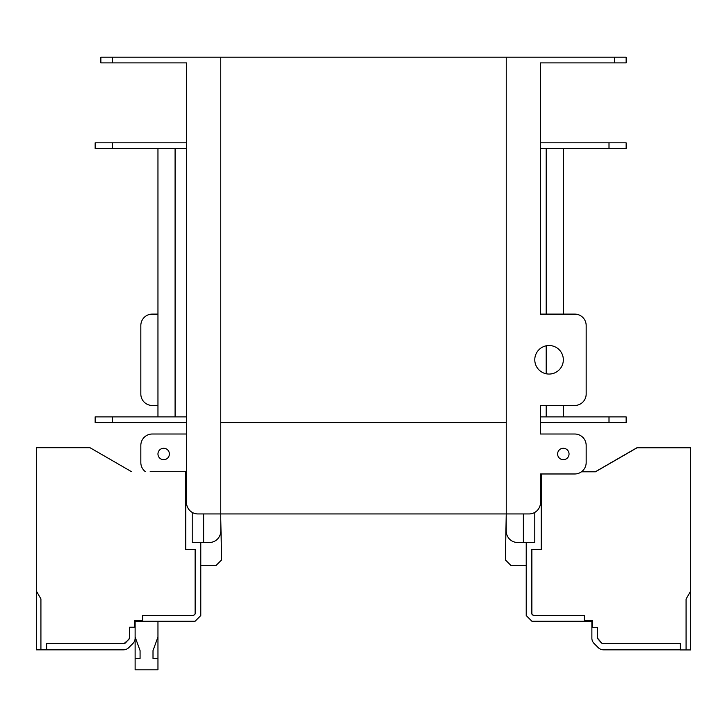 <?xml version="1.0" encoding="UTF-8"?>
<svg xmlns="http://www.w3.org/2000/svg" width="727" height="727" viewBox="0 0 727 727"><rect width="100%" height="100%" fill="white"/><g stroke="black" fill="none" stroke-linecap="round" stroke-linejoin="round"><path stroke-width="1.09" d="M534.781 359.792A14.276 14.276 0 0 0 549.058 374.06A14.276 14.276 0 0 0 563.334 359.792A14.276 14.276 0 0 0 549.058 345.516A14.276 14.276 0 0 0 534.781 359.792M557.618 453.993A5.707 5.707 0 0 0 563.334 459.7A5.707 5.707 0 0 0 569.041 453.993A5.707 5.707 0 0 0 563.334 448.286A5.707 5.707 0 0 0 557.618 453.993M551.911 62.895L540.488 62.895L540.488 314.109L574.748 314.109A11.423 11.423 0 0 1 586.171 325.532L586.171 394.043A11.423 11.423 0 0 1 574.748 405.466L540.488 405.466L540.488 434.01L574.748 434.01A11.423 11.423 0 0 1 586.171 445.433L586.171 462.563A11.423 11.423 0 0 1 574.748 473.977L540.488 473.977L540.488 502.521A11.423 11.423 0 0 1 529.074 513.944L506.237 513.944L505.383 559.908L510.799 565.324L526.221 565.324M614.715 62.895L614.715 57.188L626.138 57.188L626.138 62.895L540.488 62.895L540.488 142.828L626.138 142.828L626.138 148.544L540.488 148.544M614.715 57.188L506.237 57.188L506.237 531.073A11.423 11.423 0 0 0 517.651 542.487L523.367 542.487L523.367 513.944M540.488 416.88L609.008 416.88L609.008 422.596L540.488 422.596L540.488 434.01M534.781 512.417L534.781 542.487L523.367 542.487M112.285 416.88L112.285 422.596L95.155 422.596L95.155 416.88L186.512 416.88M609.008 416.88L626.138 416.88L626.138 422.596L609.008 422.596M112.285 422.596L186.512 422.596M157.959 148.544L157.959 416.88L157.959 148.544M563.334 148.544L563.334 314.109M563.334 405.466L563.334 416.88M112.285 62.895L100.862 62.895L100.862 57.188L112.285 57.188L112.285 62.895L186.512 62.895L186.512 142.828L95.155 142.828L95.155 148.544L186.512 148.544M157.959 658.389L157.959 636.997L153.006 650.61L153.006 658.389L157.959 658.389L157.959 669.812L135.122 669.812L135.122 636.997L140.075 650.61L140.075 658.389L135.122 658.389M157.959 636.997L157.959 621.276M109.204 649.829L123.49 649.829A7.424 7.424 0 0 0 128.734 647.657C131.832 644.558 131.832 644.558 128.734 647.657C131.832 644.558 131.832 644.558 128.734 647.657C131.832 644.558 131.832 644.558 128.734 647.657C131.832 644.558 131.832 644.558 128.734 647.657C131.832 644.558 131.832 644.558 128.734 647.657C131.832 644.558 131.832 644.558 128.734 647.657L132.95 643.44A7.424 7.424 0 0 0 135.122 638.188L135.122 627.274L129.415 627.274L129.415 638.188L128.915 639.396L124.053 643.549L46.628 643.431L124.344 643.431L125.471 642.968L124.344 643.431M186.512 470.932L185.185 471.696L186.512 470.932M95.446 450.84L131.551 471.696L90.021 447.714L36.35 447.714L36.35 649.829L50.626 649.829M88.876 649.829L90.248 649.829M192.219 541.351L192.219 512.417L192.219 542.487L209.349 542.487A11.423 11.423 0 0 0 220.763 531.073L220.763 57.188L220.763 513.944L506.237 513.944L506.237 422.596L220.763 422.596L506.237 422.596L506.237 57.188L112.285 57.188M598.566 647.939L598.294 647.684C595.168 644.558 595.168 644.558 598.266 647.657A7.424 7.424 0 0 0 603.519 649.829L680.372 649.829L680.372 643.549L602.656 643.549L601.529 643.077L597.412 638.306L597.412 627.274L592.45 627.274L592.45 620.54L584.281 620.54L584.281 615.569L533.364 615.569L531.719 613.924L531.719 549.567L541.27 549.567L541.27 473.977M686.079 649.938L686.079 599.048L690.65 591.133L690.65 649.938L680.372 649.938L680.372 643.549L602.947 643.549L601.738 643.05L597.585 638.188L597.585 627.274L591.878 627.274L591.878 638.188A7.424 7.424 0 0 0 594.05 643.44L598.266 647.657C595.168 644.558 595.168 644.558 598.266 647.657C595.168 644.558 595.168 644.558 598.266 647.657C595.168 644.558 595.168 644.558 598.266 647.657L598.266 647.657C595.168 644.558 595.168 644.558 598.266 647.657C595.168 644.558 595.168 644.558 598.266 647.657C595.168 644.558 595.168 644.558 598.266 647.657L598.294 647.684C595.168 644.558 595.168 644.558 598.266 647.657L597.667 647.057M526.221 542.487L526.221 615.569L531.928 621.276L584.453 621.276L584.453 615.569L533.609 615.569L531.891 613.861L531.891 549.339L541.442 549.339L541.442 473.977M609.008 649.829L612.57 649.829M584.453 621.276L591.878 621.276L591.878 638.188M594.05 643.44L598.266 647.657C595.168 644.558 595.168 644.558 598.266 647.657C595.168 644.558 595.168 644.558 598.266 647.657L598.512 647.884M690.65 591.133L690.65 447.714L636.979 447.714L595.449 471.696L581.6 471.696L595.449 471.696L631.554 450.84M150.162 471.696L185.73 471.696L185.73 549.458L195.281 549.458L195.281 613.815L193.636 615.46L142.719 615.46L142.719 620.422L134.55 620.422L134.55 627.165L129.588 627.165L129.588 638.188L125.471 642.968M36.35 591.024L40.921 598.93L40.921 649.829M114.43 649.829L46.628 649.829L46.628 643.431M124.508 649.756L125.426 649.565M135.122 627.274L135.122 621.276L142.547 621.276L142.547 615.569L193.391 615.569L195.109 613.861L195.109 549.339L185.558 549.339L185.558 472.877A2.417 2.417 0 0 1 186.512 470.951M125.217 643.05L124.008 643.549M128.734 647.657L132.95 643.44M142.547 621.276L195.072 621.276L200.779 615.569L200.779 542.487M46.628 649.829L46.628 643.549M200.779 565.324L216.201 565.324L221.617 559.908L220.763 519.378M169.382 453.993A5.707 5.707 0 0 1 163.666 459.7A5.707 5.707 0 0 1 157.959 453.993A5.707 5.707 0 0 1 163.666 448.286A5.707 5.707 0 0 1 169.382 453.993M175.089 62.895L186.512 62.895L186.512 502.521A11.423 11.423 0 0 0 197.926 513.944L220.763 513.944M100.862 57.188L100.862 62.895M157.959 405.466L152.252 405.466A11.423 11.423 0 0 1 140.829 394.043L140.829 325.532A11.423 11.423 0 0 1 152.252 314.109L157.959 314.109M145.4 471.696A11.423 11.423 0 0 1 140.829 462.563L140.829 445.433A11.423 11.423 0 0 1 152.252 434.01L186.512 434.01M690.65 447.832L636.979 447.832L595.449 471.805L581.446 471.805L595.449 471.805L631.554 450.958M175.089 148.544L175.089 416.88M546.204 148.544L546.204 314.109M546.204 345.807L546.204 373.778M546.204 405.466L546.204 416.88M112.285 142.828L112.285 148.544M609.008 142.828L609.008 148.544M203.633 513.944L203.633 542.487"/></g></svg>
